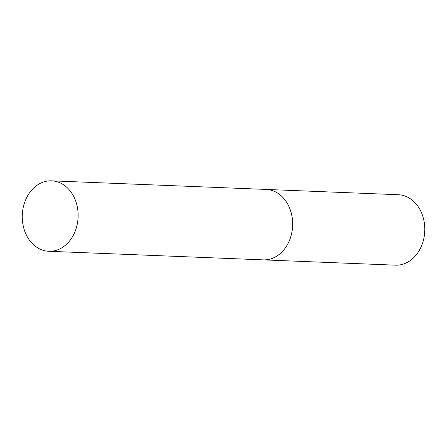 <?xml version="1.0" encoding="UTF-8"?>
<svg xmlns="http://www.w3.org/2000/svg" width="446" height="446" viewBox="0 0 446 446"><rect width="100%" height="100%" fill="white"/><g stroke="black" fill="none" stroke-linecap="round" stroke-linejoin="round"><path stroke-width="0.67" d="M73.495 234.947A35.251 27.925 92.3 0 1 48.781 251.276A35.251 27.925 92.3 0 1 25.255 232.533A35.251 27.925 92.3 0 1 26.894 197.165A35.251 27.925 92.3 0 1 51.602 180.836A35.251 27.925 92.3 0 1 75.134 199.574A35.251 27.925 92.3 0 1 73.495 234.947M51.602 180.836L266.1 189.427A35.251 27.925 92.3 0 1 289.632 208.17A35.251 27.925 92.3 0 1 287.993 243.538A35.251 27.925 92.3 0 1 263.279 259.867L48.781 251.276M398.272 194.724A35.251 27.925 92.3 0 1 412.282 200.198A35.251 27.925 92.3 0 1 423.405 240.316A35.251 27.925 92.3 0 1 395.451 265.164L263.313 259.873A35.251 27.925 92.3 0 1 263.296 259.873A35.251 27.925 92.3 0 0 291.271 235.025A35.251 27.925 92.3 0 0 280.144 194.902A35.251 27.925 92.3 0 0 266.139 189.427L398.272 194.724"/></g></svg>
